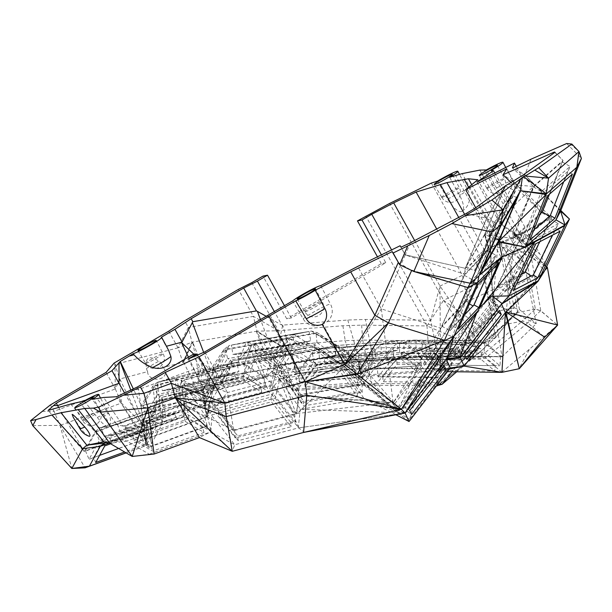 <?xml version="1.0" encoding="UTF-8"?>
<svg xmlns="http://www.w3.org/2000/svg" width="612" height="612" viewBox="0 0 612 612"><rect width="100%" height="100%" fill="white"/><g stroke="black" fill="none" stroke-linecap="round" stroke-linejoin="round"><path stroke-width="0.46" stroke-dasharray="3.06 2.29" d="M73.241 417.262L80.356 427.895A16.302 1.339 -29.1 0 0 79.874 428.629A16.302 16.302 0 0 0 79.874 428.637M88.832 436.127A8.966 2.05 49.8 0 1 80.356 427.895M103.833 441.81L121.191 439.676L106.809 442.545M154.109 454.05L149.244 454.234L210.268 432.041L210.888 431.399L188.917 418.493L126.837 441.068L121.191 439.676L183.271 417.101L185.008 395.199L179.561 393.753L183.271 417.101L166.28 420.49L104.201 443.065M132.192 456.445L149.244 454.234L126.837 441.068L109.778 443.279M125.246 437.993L176.616 419.304L162.226 422.181L110.856 440.862L125.246 437.993L123.417 432.806L109.028 435.675L110.856 440.862M381.421 254.867L385.805 262.747L291.304 317.957L286.768 318.867L262.969 276.111M291.304 317.957L284.419 305.602M251.777 282.645L278.559 330.763L342.881 325.752L361.646 325.133L426.977 325.944L428.033 340.892L476.235 347.004L426.977 325.944L365.8 216.028M385.805 262.747L381.268 263.65L286.768 318.867M381.268 263.65L377.451 256.803M278.559 330.763L253.422 316.396L257.025 331.146L278.559 330.763L280.893 345.673L345.214 340.655L358.655 385.606L293.576 390.678L256.283 331.276L191.954 342.192L188.351 327.443L253.422 316.396L238.389 289.384M168.751 331.153L178.031 347.83L182.881 362.312L191.954 342.192L178.031 347.83L188.351 327.443L184.64 320.787M178.031 347.83L114.941 364.507L119.799 378.989L115.339 388.972L106.098 372.379M114.138 363.061L114.941 364.507L115.339 388.972L53.971 411.287L50.421 404.907M42.205 411.394L53.971 411.287L60.045 425.386L71.841 468.478M32.742 425.631L60.045 425.386L85.068 467.82M305.22 311.783A10.014 0.819 150.9 0 1 304.853 311.76L304.853 311.76A10.014 0.819 150.9 0 1 313.206 306.168A10.014 0.819 150.9 0 1 322.356 302.014L322.356 302.014A10.014 0.819 150.9 0 1 315.081 306.995A10.014 0.819 150.9 0 1 305.22 311.783M267.337 315.341L299.681 373.45L345.719 365.418L297.333 413.498L296.889 413.651L299.681 373.45L227.427 392.552L207.085 416.917L212.081 400.898L204.523 387.274L198.571 380.549L227.427 392.552L204.791 351.885M392.774 402.581L364.255 384.29L299.176 395.337L296.132 414.148L299.421 395.689L393.141 402.857L345.719 365.418L322.562 323.825A14.015 13.931 -71.6 0 1 321.935 324.169A14.007 13.854 -85.4 0 1 303.162 318.798L292.658 300.905M321.935 324.169L344.984 365.578M188.06 359.099L196.483 374.23L198.571 380.549M196.483 374.23L205.984 370.773L197.271 355.121M192.834 354.562L199.864 367.177L205.984 370.773L209.985 385.285L204.523 387.274M137.157 387.09L138.496 389.492L199.864 367.177L207.085 416.917M130.983 390.043L138.496 389.492L145.694 439.309L116.517 396.752M70.678 404.035L94.975 431.789L99.496 428.04L106.932 426.556A12.814 0.49 160.6 0 1 109.548 425.967A12.814 0.49 160.6 0 1 109.456 426.051L116.892 424.567L123.287 426.143L145.694 439.309L206.343 417.254L183.937 404.088L123.287 426.143L103.627 397.463M124.603 393.003L144.837 428.04L141.097 406.567L155.632 409.734L160.153 405.986L177.541 402.512L181.244 380.343L183.937 404.088L177.541 402.512L116.892 424.567L96.925 398.389M109.456 426.051A14.191 3.282 -128.9 0 0 104.499 416.022L92.282 399.315M82.88 420.475A10.014 0.819 150.9 0 1 82.513 420.444L82.513 420.444A10.014 0.819 150.9 0 1 90.859 414.859A10.014 0.819 150.9 0 1 100.016 410.706L100.016 410.706A10.014 0.819 150.9 0 1 92.733 415.686A10.014 0.819 150.9 0 1 82.88 420.475M177.541 402.512L175.078 378.698L157.689 382.171L160.153 405.986L99.496 428.04L79.529 401.854M84.173 400.929L97.3 417.461A14.191 3.282 -128.9 0 0 106.932 426.556M475.715 207.751L489.562 232.621L492.958 303.131L498.505 237.173L489.906 232.583L492.958 303.131L493.448 302.542L494.274 303.2L493.471 302.588L452.329 355.977L423.305 356.429L438.184 357.768L422.548 356.49L438.184 357.768L398.205 409.405L396.415 410.002L364.255 384.29L343.653 353.966L337.166 346.82L272.088 357.867L252.527 343.952L265.333 377.275L244.333 363.666L238.16 362.021L220.771 365.486L216.028 369.311L152.939 385.988L155.632 409.734L94.975 431.789L84.181 451.579L48.118 410.4M58.676 407.416L84.181 451.579L144.83 429.525L155.632 409.734L157.689 382.171L152.939 385.988L140.99 405.802L141.471 406.031L133.34 388.918M130.807 390.127L144.707 427.046M141.097 406.567L140.99 405.802M468.624 187.211L501.855 246.927L514.164 307.813L479.915 340.922L462.527 344.388L397.188 343.577L382.11 344.074L376.893 347.976L361.791 368.699L375.156 368.263L440.495 369.074L457.072 348.297L462.527 344.388L496.577 311.317L491.099 315.249L457.072 348.297L391.734 347.486L376.893 347.976L311.814 353.048L289.071 338.382L223.992 349.429L216.028 369.311L203.819 389.538L141.471 406.031M194.042 354.402L210.344 369.977L223.992 349.429L228.972 345.558L216.028 369.311L210.253 370.206L203.819 389.538L188.419 357.14M166.426 346.254L168.591 350.324M145.947 363.375A10.014 0.819 150.9 0 1 145.58 363.352L145.58 363.352A10.014 0.819 150.9 0 1 153.933 357.76A10.014 0.819 150.9 0 1 163.083 353.606L163.083 353.606A10.014 0.819 150.9 0 1 155.808 358.586A10.014 0.819 150.9 0 1 145.947 363.375M161.262 337.281L166.082 346.338M265.937 316.152L281.887 325.087L274.268 311.393M414.661 240.539L440.005 286.072L474.476 336.065L440.495 369.074L430.749 320.26L365.418 319.449L347.769 320.03L282.69 325.102L275.423 358.93L260.414 319.38M281.887 325.087L282.69 325.102L296.705 373.771L275.423 358.93L210.344 369.977L203.666 352.367M436.677 228.987L462.442 275.278L440.005 286.072L430.749 320.26L391.596 249.91M109.158 443.126L162.295 423.802L166.28 420.49L162.57 397.134L179.561 393.753L242.65 377.068L225.66 380.457L162.57 397.134L162.295 423.802L158.386 400.508L162.57 397.134M210.888 431.399L185.015 395.398L188.917 418.493L183.271 417.101M175.973 403.002L159.579 406.269L101.072 427.551L117.458 424.277L175.973 403.002L179.102 411.884L174.795 414.125L123.417 432.806L104.201 436.433L109.028 435.675L160.405 416.994L162.226 422.181M117.458 424.277L120.587 433.166L179.102 411.884L162.708 415.158L160.405 416.994L174.795 414.125L176.616 419.304M342.881 325.752L345.214 340.655L362.702 340.088L372.173 385.162L358.655 385.606L363.191 383.908L298.113 388.98L291.985 353.598L313.214 368.256L378.3 363.184L393.355 362.687L398.167 359.244L463.506 360.047L505.061 324.559L522.25 321.132L480.497 356.658L463.506 360.047L458.694 363.497L452.13 371.721M361.646 325.133L362.702 340.088L428.033 340.892L437.511 385.973L482.837 349.483L437.511 385.973L476.235 347.004L495.521 337.464L512.298 316.45L502.077 258.96L455.573 175.399M426.977 325.944L443.585 300.308L389.653 203.406M280.893 345.673L256.283 331.276L280.135 345.734L280.893 345.673L257.025 331.146L256.283 331.276L273.648 375.737L210.069 386.524L192.696 342.07L204.859 405.733L141.035 422.609L121.413 403.071L60.045 425.386M182.881 362.312L183.615 362.113L192.696 342.07L182.881 362.312L162.853 367.605A8.361 7.834 31.1 0 0 158.845 361.179C148.938 354.899 144.83 357.332 146.52 368.478A8.361 7.834 31.1 0 0 147.676 371.614L119.799 378.989L141.035 422.609L146.436 445.505L141.77 422.418L147.148 445.245L151.493 443.593L162.295 423.802L146.322 420.505L141.77 422.418M115.339 388.972L121.413 403.071L119.799 378.989M303.162 318.798A16.302 1.339 150.9 0 1 317.59 309.871A16.302 1.339 150.9 0 1 330.404 304.003A14.351 13.525 47.5 0 1 322.562 323.825M320.703 285.674L330.404 304.003M207.116 416.925L233.776 430.634L210.398 400.914L272.745 384.428L296.132 414.148L233.776 430.634L227.427 392.552M209.985 385.285L212.081 400.898M206.542 417.07L202.488 394.113L209.664 401.112L206.68 417.009L202.488 394.113L265.577 377.428L278.575 365.012L272.088 357.867L265.333 377.275L272.088 357.867M183.516 404.861L204.882 417.415L146.375 438.689L125.009 426.136L183.516 404.861L185.918 413.567L127.411 434.841L132.483 435.033L133.883 440.112L185.252 421.431L204.018 432.454L152.64 451.136L133.883 440.112M97.3 417.461A16.302 1.339 150.9 0 1 108.362 412.779L108.362 412.779A16.302 1.339 150.9 0 1 104.499 416.022M143.95 429.57L154.247 410.698L95.732 431.973L85.435 450.845L143.95 429.57L147.591 438.024L89.084 459.306L93.582 457.562L95.709 462.496M144.837 428.04L144.83 429.525M202.932 389.477L142.78 405.381L154.415 386.096L214.567 370.191L202.932 389.477L205.846 398.167L145.694 414.072L150.315 412.649L152.013 417.721L204.829 403.752L215.049 386.815L162.226 400.776L152.013 417.721M494.274 303.2L493.356 305.48L502.008 356.804L485.377 342.651L479.915 340.922L414.576 340.111L397.188 343.577L391.734 347.486L375.156 368.263L365.418 319.449M347.769 320.03L361.791 368.699L296.705 373.771L288.91 338.627L275.423 358.93M126.057 452.842L151.493 443.593L146.322 420.505L158.386 400.508L221.468 383.831L225.66 380.457L232.583 360.873L221.468 383.831L228.184 364.293L291.985 353.598M110.642 443.784L156.121 427.245L147.087 443.815L124.603 451.985M183.034 392.751L235.85 378.782L221.46 381.651L168.637 395.62L183.034 392.751L181.649 387.427L167.26 390.295L168.637 395.62M185.015 395.398L248.09 378.522L242.65 377.068L254.806 358.984L249.566 357.492L242.65 377.068M159.579 406.269L162.708 415.158L104.201 436.433L101.072 427.551M496.577 311.317L484.666 250.354L479.211 254.263L462.442 275.278L474.529 336.011L491.099 315.249M491.321 315.088L479.211 254.263L458.709 217.428M471.722 184.702L507.317 248.656L501.855 246.927L484.666 250.354L464.615 214.33M514.164 307.813L519.427 309.481L507.317 248.656L524.14 262.969L477.819 179.752M498.505 237.173L524.14 262.969L536.227 323.702L519.427 309.481M489.906 232.583L513.981 181.779L551.642 217.673L525.195 272.73L524.713 273.174L524.155 272.539M506.774 168.82L513.981 181.779L503.171 174.925M511.02 182.598L540.985 211.882M541.666 212.548L513.981 181.779M554.816 152.426L563.032 160.459L542.209 213.075L513.988 237.747L512.718 238.458L485.041 234.388L533.304 186.453L522.487 175.445M505.604 185.765L484.574 234.855L489.21 248.441L512.718 238.458L533.304 186.453L563.032 160.459L555.015 152.289M532.991 186.392L508.205 184.357M513.988 237.747L551.16 217.436L523.229 231.864L496.164 288.214L465.288 302.397L523.229 231.864L489.21 248.441L485.033 234.388M484.635 234.365L465.939 266.809L486.624 218.507L505.275 186.155L484.635 234.365L493.134 238.412L474.43 270.856L477.544 266.266L482.501 268.63M523.229 231.864L489.21 248.441L488.934 249.061L484.574 234.855L465.12 268.607L486.662 218.216L504.846 186.675M505.367 186.094L513.82 190.118L493.134 238.412L493.961 237.785L477.544 266.266L495.712 223.862L500.67 226.218M486.624 218.507L495.123 222.554L474.43 270.856L465.939 266.809M517.086 197.737L512.129 195.381L513.82 190.118L495.123 222.554L495.712 223.862L512.129 195.381L493.961 237.785L495.414 238.481M466.015 213.596L486.662 218.216L475.011 208.264M410.453 242.75L405.221 254.906L465.212 268.286L405.266 254.86L400.998 247.194M400.126 245.756L405.221 254.906L381.307 308.861L393.141 402.857L440.671 328.162L381.307 308.861L357.683 266.427M345.719 365.418L381.307 308.861M570.055 143.705L578.983 151.569M566.666 143.522L581.4 158.454M531.048 159.166L524.836 174.856L522.235 177.029L512.42 167.864M560.577 211.071L524.836 174.856L512.955 167.902M476.993 182.024L499.989 223.334L522.235 177.029L516.268 166.303M499.989 223.334L539.792 253.903L546.73 266.373M494.771 173.028L539.792 253.903L512.657 231.673L534.98 185.199L524.836 174.856L560.806 210.482M512.298 316.45L517.752 312.541L535.14 309.068L540.603 310.804L557.624 325.079L540.801 310.758L530.581 253.269L547.403 267.589M479.8 170.105L525.119 251.54L530.581 253.269L484.077 169.708M491.084 170.434L501.113 188.557A16.294 1.89 60.4 0 1 506.881 202.48A16.294 1.89 60.4 0 1 496.516 188.083L486.372 169.945M487.198 188.305A10.014 0.819 150.9 0 1 486.831 188.282A10.014 0.819 150.9 0 1 486.823 188.282A10.014 0.819 150.9 0 1 495.177 182.69A10.014 0.819 150.9 0 1 504.326 178.536A10.014 0.819 150.9 0 1 504.334 178.536A10.014 0.819 150.9 0 1 497.051 183.516A10.014 0.819 150.9 0 1 487.198 188.305M517.752 312.541L507.532 255.051L462.205 173.617M431.368 183.072L485.308 279.975L495.521 337.464L443.585 300.308L485.308 279.975L502.077 258.96L507.532 255.051L525.119 251.54L535.339 309.029L540.801 310.758M437.519 181.121L447.762 199.198A16.294 6.066 -121 0 0 462.129 211.255A16.294 6.066 -121 0 0 459.604 195.442L449.659 177.266M442.094 197.301A10.014 0.819 150.9 0 1 441.726 197.278A10.014 0.819 150.9 0 1 441.726 197.271A10.014 0.819 150.9 0 1 450.08 191.686A10.014 0.819 150.9 0 1 459.229 187.532L459.229 187.532A10.014 0.819 150.9 0 1 451.954 192.512A10.014 0.819 150.9 0 1 442.094 197.301M280.135 345.734L293.576 390.678L298.113 388.98L313.214 368.256L317.819 364.813L296.162 350.087L232.583 360.873L249.566 357.492L313.153 346.698L296.162 350.087L291.763 353.499L278.123 374.047L214.544 384.841L209.266 404.065L146.176 420.742L151.493 443.593M436.417 385.958L372.173 385.162L376.778 383.464L363.191 383.908L378.3 363.184L382.898 359.741L398.167 359.244L415.158 355.855L399.888 356.352L382.898 359.741L317.819 364.813L334.81 361.424L313.153 346.698L318.385 348.19L254.806 358.984L248.09 378.522L268.852 391.971L275.178 398.144L298.289 427.52L279.783 379.096L275.178 398.144L212.089 414.829L205.762 408.655L185.008 395.199M443.585 300.308L476.235 347.004L482.638 349.529L495.72 337.419L512.496 316.404L517.951 312.495L505.061 324.559L499.606 328.468L482.837 349.483L495.72 337.419M147.676 371.614A8.935 6.862 4 0 0 159.755 378.828A8.935 6.862 4 0 0 162.853 367.605M183.615 362.113L204.859 405.733L210.069 386.524L214.544 384.841L204.859 405.733L209.266 404.065L221.468 383.831L214.544 384.841M146.52 368.478A16.302 1.339 150.9 0 1 158.845 361.179M126.133 452.888L146.436 445.505L121.413 403.071M390.479 402.604L297.333 413.498M272.325 385.583L294.624 413.919L234.472 429.823L212.173 401.487L272.325 385.583L273.182 393.723L213.03 409.627L218.124 411.065L218.629 415.816L271.445 401.847L291.021 426.732L238.206 440.694L218.629 415.816M207.338 417.017L209.664 401.112L210.398 400.914L207.346 417.017M206.343 417.254L181.489 380.503L202.488 394.113M183.937 404.088L181.489 380.503L175.078 378.698L238.16 362.021L246.361 342.093L228.972 345.558L220.771 365.486L157.689 382.171M125.009 426.136L127.411 434.841L148.777 447.395L151.24 446.064L152.64 451.136M146.375 438.689L148.777 447.395L207.284 426.12L185.918 413.567L183.852 416.351L185.252 421.431M204.882 417.415L207.284 426.12L202.618 427.375L204.018 432.454M85.435 450.845L89.084 459.306L99.381 440.433L102.625 440.992L104.751 445.926M95.732 431.973L99.381 440.433L157.888 419.159L147.591 438.024L144.96 438.881L147.087 443.815M154.247 410.698L157.888 419.159L153.995 422.311L156.121 427.245M154.415 386.096L157.33 394.778L145.694 414.072L142.78 405.381M214.567 370.191L217.482 378.874L157.33 394.778L160.528 395.712L150.315 412.649L203.13 398.687L204.829 403.752M215.049 386.815L213.351 381.743L217.482 378.874L205.846 398.167L203.13 398.687L213.351 381.743L160.528 395.712L162.226 400.776M289.071 338.382L294.051 334.512L317.031 349.146L289.071 338.382L311.814 353.048L296.705 373.771M273.793 358.892L286.798 339.3L225.468 349.712L212.456 369.304L273.793 358.892L275.951 367.743L214.621 378.147L219.333 377.061L220.595 382.225L274.451 373.083L285.873 355.878L232.017 365.02L220.595 382.225M439.638 368.692L377.344 367.927L393.156 348.113L455.45 348.886L439.638 368.692L440.273 377.665L377.979 376.893L382.791 376.479L383.158 381.712L437.863 382.393L451.74 364.997L397.043 364.324L383.158 381.712M440.495 369.074L440.005 286.072M360.162 368.485L298.105 373.328L312.51 353.56L374.567 348.725L360.162 368.485L361.562 377.428L299.505 382.27L304.286 381.513L305.105 386.73L359.588 382.485L372.234 365.135L317.75 369.38L305.105 386.73M210.872 431.032L211.821 415.609L234.74 444.74L232.254 451.304L210.352 431.766L234.74 444.74L298.564 427.864L304.325 432.248L405.106 413.016L298.564 427.864L405.106 413.016L364.048 398.58L395.865 414.783M232.254 451.304L199.413 437.526L210.268 432.041M202.618 427.375L183.852 416.351L132.483 435.033L151.24 446.064L202.618 427.375M146.176 420.742L147.148 445.245L146.436 445.505M99.595 455.374L93.582 457.562L102.625 440.992L153.995 422.311L144.96 438.881L118.606 448.458M236.561 362.411L220.175 365.678L160.023 381.582L176.409 378.315L236.561 362.411L238.932 371.53L234.465 373.458L181.649 387.427L178.78 387.434L162.394 390.708L167.26 390.295L220.075 376.334L221.46 381.651M176.409 378.315L178.78 387.434L238.932 371.53L222.546 374.804L220.075 376.334L234.465 373.458L235.85 378.782M513.981 307.836L496.791 311.263M524.14 262.969L492.958 303.131L489.562 232.621L522.778 270.948M549.262 194.371L562.145 161.836L533.465 186.912L513.606 237.081L540.228 213.802M484.574 234.855L488.644 249.359L464.653 274.23L405.221 254.906M465.12 268.607L487.206 250.545M465.174 268.699L464.653 274.23L441.015 327.565L433.87 350.003L393.141 402.857L396.415 410.002M440.671 328.162L465.564 301.777L488.644 249.359M398.236 262.571L411.654 270.458M413.819 271.491L399.651 264.744M522.235 177.029L534.98 185.199L569.451 219.05M512.657 231.673L546.562 266.717L512.657 231.673L500.142 223.648M496.516 188.083A16.302 1.339 150.9 0 1 512.68 180.609L512.68 180.609A16.302 1.339 150.9 0 1 501.113 188.557M540.603 310.804L527.712 322.861L522.25 321.132L535.339 309.029M447.762 199.198A16.302 1.339 150.9 0 1 467.576 189.605L467.576 189.605A16.302 1.339 150.9 0 1 459.604 195.442M437.756 384.221L376.778 383.464L393.355 362.687L458.694 363.497L499.606 328.468L512.496 316.404M278.123 374.047L273.648 375.737L293.576 390.678L278.123 374.047L298.113 388.98M303.59 432.447L304.325 432.248M296.132 414.148L278.812 365.364L299.176 395.337L390.555 402.597M364.438 384.428L358.433 361.669L343.653 353.966L278.575 365.012L272.745 384.428L265.577 377.428M212.173 401.487L213.03 409.627L235.329 437.963L237.708 435.943L218.124 411.065L270.948 397.096L271.445 401.847M234.472 429.823L235.329 437.963L295.481 422.058L273.182 393.723L270.948 397.096L290.524 421.982L237.708 435.943L238.206 440.694M294.624 413.919L295.481 422.058L290.524 421.982L291.021 426.732M398.205 409.405L359.703 370.352L358.433 361.669L317.376 332.737L311.439 331.046L294.051 334.512L228.972 345.558M225.468 349.712L227.626 358.563L214.621 378.147L212.456 369.304M286.798 339.3L288.963 348.151L227.626 358.563L230.755 359.856L219.333 377.061L273.189 367.919L274.451 373.083M285.873 355.878L284.611 350.714L288.963 348.151L275.951 367.743L273.189 367.919L284.611 350.714L230.755 359.856L232.017 365.02M393.156 348.113L393.784 357.087L377.979 376.893L377.344 367.927M455.45 348.886L456.085 357.859L393.784 357.087L396.675 359.091L382.791 376.479L437.496 377.16L437.863 382.393M451.74 364.997L451.373 359.764L456.085 357.859L440.273 377.665L437.496 377.16L451.373 359.764L396.675 359.091L397.043 364.324M317.031 349.146L382.11 344.074L399.498 340.609L334.42 345.681L317.031 349.146L311.814 353.048M312.51 353.56L313.91 362.511L299.505 382.27L298.105 373.328M374.567 348.725L375.967 357.668L313.91 362.511L316.932 364.163L304.286 381.513L358.77 377.267L359.588 382.485M372.234 365.135L371.423 359.917L375.967 357.668L361.562 377.428L358.77 377.267L371.423 359.917L316.932 364.163L317.75 369.38M211.821 415.609L212.089 414.829M210.78 430.182L205.762 408.655L268.959 391.818L254.714 359.137M253.131 356.926L306.987 347.784L238.741 359.795L253.131 356.926L252.198 351.502L237.808 354.371L238.741 359.795M191.365 394.969L244.18 381.001L261.76 392.399L208.944 406.36L191.365 394.969L190.386 389.76L243.201 375.791L244.18 381.001M220.175 365.678L222.546 374.804L162.394 390.708L160.023 381.582M494.335 303.789L536.173 323.779L502.008 356.804L436.67 355.993L420.039 341.84L485.377 342.651L519.603 309.557M521.057 275.354L497.441 289.484L494.175 292.077L496.164 288.214L525.195 272.73M542.209 213.075L551.642 217.673M539.685 241.778L550.67 218.905L522.962 233.218L497.449 286.339L521.309 274.008M492.928 303.078L524.713 273.174M494.175 292.077L490.105 295.229L448.374 347.555L434.359 349.406L438.184 357.768L452.207 355.932L448.374 347.555M493.387 302.405L490.105 295.229M512.718 238.458L522.893 232.04M513.606 237.081L521.531 241.717L525.15 237.517L529.77 240.218M549.5 216.227L550.211 216.64L521.531 241.717L541.391 191.548L542.584 193.461L525.15 237.517L533.855 229.905M533.465 186.912L541.391 191.548L570.07 166.472L550.333 215.493M562.145 161.836L570.07 166.472L563.683 181.764M465.265 301.594L441.856 326.188L464.393 275.331L487.802 250.736L465.265 301.594L469.404 303.904M411.799 270.129L467.843 287.563M512.848 232.384L513.598 246.881L546.432 266.993M506.048 312.036L544.489 271.032L512.91 233.004M506.132 311.883L513.598 246.881M544.818 270.351L506.346 311.454M456.736 371.782L482.837 349.483M232.583 360.873L228.184 364.293L214.697 384.596L209.266 404.065M337.166 346.82L340.119 347.402L358.433 361.669L422.754 356.651L398.863 408.541L358.433 361.669L360.162 371.652L364.423 384.428M359.703 370.352L360.162 371.652M448.099 347.608L465.564 301.777L434.359 349.406M396.836 408.426L394.725 403.813L434.015 352.826L436.127 357.431L396.836 408.426L404.303 414.148L402.191 409.535L405.335 407.187L409.688 410.522M342.383 355.167L362.029 384.084L300.691 394.488L281.046 365.578L342.383 355.167L342.567 363.452L281.229 373.863L286.179 375.684L286.286 380.519L340.142 371.377L357.393 396.76L303.537 405.901L286.286 380.519M244.333 363.666L252.297 343.783L244.333 363.666L181.244 380.343M243.844 364.347L263.864 377.329L203.712 393.233L183.692 380.251L243.844 364.347L245.511 373.282L185.36 389.194L190.386 389.76L207.973 401.151L208.944 406.36M272.745 384.428L278.575 365.012M311.439 331.046L334.42 345.681L340.119 347.402L311.439 331.046L246.361 342.093L252.297 343.783L238.16 362.021M292.681 334.733L231.344 345.145L247.73 341.871L309.068 331.459L292.681 334.733L294.273 344.02L232.935 354.432L237.808 354.371L291.664 345.229L292.597 350.653M461.884 344.273L478.278 341.006L415.976 340.234L399.59 343.508L461.884 344.273L461.899 353.69L399.598 352.917L404.402 353.552L404.41 359.045L459.107 359.718L473.497 356.85L418.799 356.169L404.41 359.045M422.548 356.49L423.305 356.429L405.198 342.33L399.498 340.609L414.576 340.111L420.039 341.84L405.198 342.33L340.119 347.402L317.376 332.737L252.297 343.783M309.068 331.459L310.667 340.754L306.054 342.36L252.198 351.502L249.329 351.166L232.935 354.432L231.344 345.145M247.73 341.871L249.329 351.166L310.667 340.754L294.273 344.02L291.664 345.229L306.054 342.36L306.987 347.784M279.783 379.096L300.232 409.023L301.028 409.275L364.048 398.58L343.447 368.256L357.729 376.885L337.725 361.952L339.836 362.947L318.385 348.19L337.725 361.952L343.447 368.256L279.868 379.05L274.145 372.746L268.959 391.818M263.864 377.329L265.539 386.264L260.788 387.182L261.76 392.399M203.712 393.233L205.387 402.168L260.788 387.182L243.201 375.791L245.511 373.282L265.539 386.264L205.387 402.168L185.36 389.194L183.692 380.251M484.719 343.049L422.425 342.276L438.276 355.771L500.578 356.544L484.719 343.049L484.115 352.267L421.813 351.495L426.533 353.132L426.174 358.51L480.871 359.19L481.231 353.812L426.533 353.132L440.449 364.982L440.097 370.359L494.794 371.033L480.871 359.19M502.008 356.804L454.433 355.993L493.356 305.48M454.433 355.993L452.329 355.977M452.061 353.109L491.344 302.114L489.24 297.508L449.95 348.503L452.061 353.109L459.52 358.831L457.416 354.226L460.561 351.869L464.913 355.205M491.168 294.418L496.164 288.214L497.441 289.484M497.449 286.339L505.099 291.243L508.977 287.541L513.437 290.402M531.338 275.981L532.807 276.922L505.099 291.243L530.604 238.129L531.377 240.898L508.977 287.541L516.742 283.532M522.962 233.218L530.604 238.129L558.312 223.808L532.807 276.922L533.312 274.964M550.67 218.905L558.312 223.808L552.407 235.199M572.396 174.152L567.768 171.444L542.584 193.461L547.212 196.169M464.393 275.331L472.533 279.86L449.996 330.717L453.477 326.494L458.22 329.134M487.802 250.736L495.942 255.273L472.533 279.86L473.267 281.841L453.477 326.494L464.554 314.859M441.856 326.188L449.996 330.717L474.025 304.898M473.045 305.931L473.405 306.122L473.872 305.067M478.018 284.481L473.267 281.841L493.823 260.245L495.942 255.273L487.336 274.689M544.489 271.032L506.346 311.539M465.288 302.397L433.87 350.003M436.127 357.431L443.585 363.153L404.303 414.148L407.187 411.233L405.335 407.187L439.837 362.411L444.19 365.747M394.725 403.813L402.191 409.535L441.482 358.54L439.837 362.411L441.688 366.458L407.187 411.233L411.539 414.569M434.015 352.826L441.482 358.54L443.585 363.153L441.688 366.458L442.92 367.399M300.691 394.488L300.875 402.78L281.229 373.863L281.046 365.578M362.029 384.084L362.212 392.368L300.875 402.78L303.43 401.067L286.179 375.684L340.035 366.542L340.142 371.377M357.393 396.76L357.286 391.925L362.212 392.368L342.567 363.452L340.035 366.542L357.286 391.925L303.43 401.067L303.537 405.901M415.976 340.234L415.992 349.651L399.598 352.917L399.59 343.508M478.278 341.006L478.286 350.424L415.992 349.651L418.792 350.684L404.402 353.552L459.099 354.226L459.107 359.718M473.497 356.85L473.489 351.357L478.286 350.424L459.099 354.226L473.489 351.357L418.792 350.684L418.799 356.169M380.718 344.12L397.112 340.853L335.055 345.688L318.668 348.962L380.718 344.12L381.528 353.507L319.472 358.349L324.322 358.64L324.796 364.109L379.279 359.864L393.669 356.995L339.186 361.241L324.796 364.109M279.753 379.188L268.852 391.971M301.028 409.275L405.106 413.016M300.232 409.023L298.358 427.329M337.725 361.952L274.145 372.746L254.806 358.984M277.527 370.864L331.383 361.723L315.004 350.072L261.148 359.213L277.527 370.864L276.991 365.555L260.613 353.904L261.148 359.213M449.476 369.005L436.608 371.53L419.977 357.377L404.922 357.875L339.836 362.947L313.153 346.698M317.819 364.813L291.763 353.499M422.808 371.813L357.729 376.885L339.836 362.947L334.81 361.424L399.888 356.352L404.922 357.875L422.808 371.813L449.017 368.172L409.589 419.342L423.558 371.79M500.578 356.544L499.966 365.762L484.115 352.267L481.231 353.812L495.154 365.655L437.672 364.989L421.813 351.495L422.425 342.276M438.276 355.771L437.672 364.989L499.966 365.762L495.154 365.655L494.794 371.033M449.95 348.503L457.416 354.226L496.699 303.231L495.054 307.094L460.561 351.869L462.412 355.916L466.765 359.252M489.24 297.508L496.699 303.231L498.811 307.836L459.52 358.831L462.412 355.916L496.906 311.141L495.054 307.094L499.415 310.429M491.344 302.114L498.811 307.836L496.906 311.141L498.137 312.082M560.171 231.191L555.711 228.33L531.377 240.898L535.837 243.76M498.566 262.892L493.823 260.245L487.489 274.528M525.333 247.103L535.661 240.684L534.804 241.954M502.215 256.91L535.316 240.876M535.661 240.684L564.723 225.675M557.425 325.117L529.525 349.146L519.098 368.546L557.425 325.117L519.29 368.707L501.748 372.173L529.525 349.146M501.939 372.341L485.316 358.188L480.497 356.658L415.158 355.855L419.977 357.377L485.316 358.188L527.712 322.861L544.259 336.944M316.075 333.464L254.737 343.875L273.388 357.148L334.726 346.736L316.075 333.464L316.993 342.559L255.655 352.971L260.613 353.904L314.469 344.763L315.004 350.072M335.055 345.688L335.866 355.082L319.472 358.349L318.668 348.962M397.112 340.853L397.915 350.24L335.866 355.082L338.719 355.763L339.186 361.241M379.279 359.864L378.813 354.386L397.915 350.24L378.813 354.386L324.322 358.64L338.719 355.763L393.202 351.517L393.669 356.995M334.726 346.736L335.644 355.832L274.314 366.244L255.655 352.971L254.737 343.875M273.388 357.148L274.314 366.244L335.644 355.832L316.993 342.559L314.469 344.763L330.847 356.421L331.383 361.723M403.836 342.888L421.094 356.329L359.045 361.172L341.779 347.723L403.836 342.888L403.997 352.076L341.94 356.918L346.79 358.211L346.882 363.566L401.365 359.32L416.52 371.124L362.036 375.378L346.882 363.566M436.67 355.993L438.184 357.768M535.309 240.883L534.131 242.314M492.584 296.285L491.941 295.795M447.426 371.668L436.608 371.53L450.248 368.003M396.561 411.998L357.729 376.885L399.055 412.84L397.081 411.325L396.561 411.998L408.778 421.362M399.055 412.84L409.589 419.342M449.659 368.11L449.017 368.172M343.967 368.531L396.53 411.93L408.969 421.461M397.081 411.325L396.53 411.93L364.048 398.58M359.045 361.172L359.198 370.367L341.94 356.918L341.779 347.723M421.094 356.329L421.255 365.525L359.198 370.367L361.944 370.015L362.036 375.378M416.52 371.124L416.428 365.769L401.273 353.958L346.79 358.211L361.944 370.015L421.255 365.525L403.997 352.076L401.273 353.958L401.365 359.32M440.097 370.359L426.174 358.51M501.985 303.544L492.522 296.285M449.277 368.156L436.608 371.53L424.032 371.943M297.256 298.962L304.853 311.76A10.014 10.014 0 0 0 315.562 316.71A10.014 10.014 0 0 0 322.356 302.014L315.478 288.818M74.916 407.653L82.513 420.444A10.014 10.014 0 0 0 93.223 425.401A10.014 10.014 0 0 0 100.016 410.706L93.139 397.509M137.983 350.554L145.58 363.352A10.014 10.014 0 0 0 156.29 368.302A10.014 10.014 0 0 0 163.083 353.606L156.213 340.41M109.548 425.967A16.302 16.302 0 0 0 108.362 412.779L100.46 397.899M486.823 188.282A10.014 10.014 0 0 0 497.541 193.231A10.014 10.014 0 0 0 504.326 178.536L497.457 165.339M486.831 188.282L479.234 175.483M441.726 197.271A10.014 10.014 0 0 0 452.436 202.228A10.014 10.014 0 0 0 459.229 187.532L452.352 174.336M441.726 197.278L434.13 184.48M506.881 202.48A16.302 16.302 0 0 0 512.68 180.609L505.711 167.489M462.129 211.255A16.302 16.302 0 0 0 467.576 189.605L459.474 174.351"/><path stroke-width="0.92" d="M84.762 427.015C77.28 418.577 73.08 414.37 72.162 414.401L73.241 417.262L79.874 428.637A16.302 1.339 -29.1 0 0 79.874 428.637A16.302 1.339 -29.1 0 0 84.762 427.015A8.966 2.05 49.8 0 1 88.832 436.127A16.302 16.302 0 0 1 79.874 428.637M77.999 409.367L103.833 441.81L109.778 443.279L84.754 408.472L61.009 412.756L86.843 445.199L103.833 441.81M86.843 445.199L104.201 443.065L100.215 446.377L82.643 448.688L86.843 445.199M106.809 442.545L104.201 443.065M61.009 412.756L51.921 415.02L82.643 448.688L71.841 468.478L32.742 425.631L36.054 419.557L30.6 420.643L50.421 404.907L106.098 372.379L114.138 363.061L168.751 331.153L184.64 320.787L238.389 289.384L251.777 282.645L262.969 276.111L267.505 275.201L257.407 281.099L243.675 288.038L191.166 318.722L192.826 321.698L182.055 342.024L174.956 329.279L191.166 318.722M174.956 329.279L161.262 337.281A16.715 1.369 150.9 0 1 161.698 337.35A16.715 1.369 150.9 0 1 149.894 345.474A16.715 1.369 150.9 0 1 133.317 353.606L120.273 361.44L111.981 370.688L56.304 403.216L48.118 410.4L70.678 404.035L84.173 400.929A16.715 1.369 150.9 0 1 98.631 394.449A16.715 1.369 150.9 0 1 92.282 399.315L103.627 397.463L116.517 396.752L137.157 387.09L192.834 354.562L196.682 354.057L188.06 359.099L204.791 351.885L292.658 300.905A16.715 1.369 150.9 0 1 307.522 291.687A16.715 1.369 150.9 0 1 320.703 285.674L357.683 266.427L400.126 245.756L400.998 247.194L410.453 242.75L466.015 213.596L475.011 208.264L505.604 185.765L522.487 175.445L555.015 152.289L554.388 152.005L554.816 152.426M391.596 249.91L371.767 214.284L393.692 202.855L416.122 192.053L446.959 182.606L468.425 178.773L477.819 179.752L465.633 189.636L506.774 168.82L503.064 174.734L554.388 152.005M371.767 214.284L362.006 219.991L357.469 220.894L389.653 203.406L431.368 183.072L437.519 181.121A16.715 1.369 150.9 0 1 457.845 171.276A16.715 1.369 150.9 0 1 449.659 177.266L462.205 173.617L479.8 170.105L486.372 169.945A16.715 1.369 150.9 0 1 502.949 162.279A16.715 1.369 150.9 0 1 491.084 170.434L493.471 170.687L494.771 173.028M516.268 166.303L514.462 163.06L476.993 182.024L493.471 170.687M514.462 163.06L512.42 167.864L512.955 167.902L531.048 159.166L566.666 143.522L571.86 144.065L538.637 167.734L525.142 176.042L548.551 178.176L534.919 170.167M523.849 176.761L546.401 193.874L520.46 190.753L500.846 224.772L492.178 231.986L502.988 209.832L500.846 224.772L479.15 275.423L498.757 241.403L520.46 190.753L522.342 177.572L525.142 176.042M522.342 177.572L491.895 200.002L502.988 209.832L520.697 179.102M407.607 246.169L399.651 264.744L392.154 251.647L393.111 252.993L429.242 235.475L451.817 223.587L491.895 200.002M392.154 251.647L350.691 271.843L315.241 290.233A16.715 1.369 150.9 0 1 295.726 300.836L199.076 356.788L165.278 372.41L140.355 386.968L123.395 395.199L143.904 393.348L147.913 407.86L132.192 456.445L109.778 443.279M84.754 408.472L93.468 408.112L98.922 407.018L123.395 395.199M51.921 415.02L36.054 419.557M297.639 298.985A10.427 0.857 150.9 0 1 297.256 298.962A10.427 0.857 150.9 0 1 305.954 293.14A10.427 0.857 150.9 0 1 315.478 288.818A10.427 0.857 150.9 0 1 307.905 294.005A10.427 0.857 150.9 0 1 297.639 298.985M75.299 407.676A10.427 0.857 150.9 0 1 74.916 407.653A10.427 0.857 150.9 0 1 83.614 401.832A10.427 0.857 150.9 0 1 93.139 397.509A10.427 0.857 150.9 0 1 85.565 402.696A10.427 0.857 150.9 0 1 75.299 407.676M138.373 350.577A10.427 0.857 150.9 0 1 137.983 350.554A10.427 0.857 150.9 0 1 146.681 344.732A10.427 0.857 150.9 0 1 156.213 340.41A10.427 0.857 150.9 0 1 148.632 345.596A10.427 0.857 150.9 0 1 138.373 350.577M479.617 175.506A10.427 0.857 150.9 0 1 479.234 175.483A10.427 0.857 150.9 0 1 487.925 169.662A10.427 0.857 150.9 0 1 497.457 165.339A10.427 0.857 150.9 0 1 489.883 170.526A10.427 0.857 150.9 0 1 479.617 175.506M434.512 184.503A10.427 0.857 150.9 0 1 434.13 184.48A10.427 0.857 150.9 0 1 442.828 178.658A10.427 0.857 150.9 0 1 452.352 174.336A10.427 0.857 150.9 0 1 444.779 179.523A10.427 0.857 150.9 0 1 434.512 184.503M98.922 407.018L100.337 412.144L132.192 456.445L154.109 454.05L147.913 407.86L100.337 412.144L93.468 408.112M284.419 305.602L267.505 275.201M377.451 256.803L357.469 220.894M30.6 420.643L32.742 425.631M165.278 372.41L171.375 383.357L143.904 393.348L140.355 386.968M147.913 407.86L175.384 397.869L171.375 383.357L224.833 403.056L226.256 416.619L175.384 397.869L224.833 403.056L199.076 356.788M224.833 403.056L305.342 381.766L306.765 395.329L401.388 409.313L305.342 381.766L356.697 373.771L344.457 364.392L305.342 381.766L268.767 316.067M344.457 364.392L322.21 324.421A12.99 12.906 -73.1 0 1 306.26 318.714L295.726 300.836M197.271 355.121L196.682 354.057M53.519 405.496L57.635 405.618L58.676 407.416M124.603 393.003L119.003 383.303L57.635 405.618L56.304 403.216M119.011 362.702L119.003 383.303L111.981 370.688M120.097 361.669L130.807 390.127M133.34 388.918L120.273 361.44M188.419 357.14L181.366 342.299L166.426 346.254M128.941 356.161L134.028 354.815C139.452 360.828 145.702 365.058 152.778 367.491A13.418 10.503 4.9 0 0 166.158 366.29A13.418 10.503 4.9 0 0 170.878 356.482L168.591 350.324L161.698 337.35M134.028 354.815L133.317 353.606M194.042 354.402L181.366 342.299L182.055 342.024M260.414 319.38L257.369 311.355L256.405 310.911L192.826 321.698M256.405 310.911L243.675 288.038M257.369 311.355L265.937 316.152M274.268 311.393L257.407 281.099M381.421 254.867L362.006 219.991M126.057 452.842L89.413 466.168L71.841 468.478L85.068 467.82L89.413 466.168L100.215 446.377L109.158 443.126M303.59 432.447L232.254 451.304L175.384 397.869L199.42 437.572L232.254 451.304L226.256 416.619L306.765 395.329L303.59 432.447L405.106 413.016L401.388 409.313L303.59 432.447L405.075 412.955L446.599 358.678L405.045 412.886M398.236 262.571L374.873 315.287L344.717 364.584M344.747 364.614L388.436 322.845L374.873 315.287L350.691 271.843M322.21 324.421A13.089 12.278 -132 0 0 324.903 308.586L315.241 290.233M324.903 308.586A16.302 1.339 150.9 0 1 306.26 318.714M170.878 356.482A16.302 1.339 150.9 0 1 152.778 367.491M203.666 352.367L192.298 322.417M393.692 202.855L414.661 240.539M110.642 443.784L104.751 445.926L95.709 462.496L124.603 451.985M416.122 192.053L436.677 228.987M458.709 217.428L440.319 184.38M464.615 214.33L446.959 182.606M464.148 179.178L468.624 187.211M468.425 178.773L471.722 184.702M465.633 189.636L475.715 207.751M503.064 174.734L511.02 182.598M540.985 211.882L541.666 212.548M429.242 235.475L413.819 271.491L399.651 264.744L393.111 252.993M451.817 223.587L492.178 231.986L470.23 283.226L413.819 271.491L467.843 287.563L470.23 283.226L478.898 276.012L477.658 282.698L467.843 287.563L444.48 340.28L357.079 374.253L388.436 322.845L444.48 340.28L401.388 409.313L454.02 336.034L477.658 282.698L478.898 276.012M465.311 215.669L502.988 209.832M520.46 190.753L546.156 194.486L548.551 178.176L578.983 151.569L576.833 167.267L556.002 219.884L560.577 211.071L581.4 158.454L578.983 151.569L571.86 144.065M538.637 167.734L548.551 178.176M546.73 266.373L547.403 267.589L544.818 270.351M452.13 371.721L442.116 384.275L436.417 385.958M85.068 467.82L126.133 452.888M154.109 454.05L199.42 437.572M356.697 373.771L357.079 374.253L305.342 381.766M118.606 448.458L99.595 455.374M524.155 272.539L522.778 270.948M540.228 213.802L542.286 212.004L549.5 216.227M549.262 194.371L542.286 212.004M411.654 270.458L388.436 322.845M482.501 268.63L498.918 240.149L517.086 197.737L500.67 226.218L482.501 268.63M546.401 193.874L576.833 167.267L581.4 158.454M446.729 358.777L454.02 336.034L477.796 311.057L479.701 307.691L502.215 256.91L498.757 241.403L546.156 194.486L525.578 246.491L565.037 225.025L569.451 219.05L560.806 210.482M498.757 241.403L525.333 247.103L565.037 225.025L537.971 281.375L544.489 271.032L569.451 219.05L560.577 211.071L565.037 225.025L556.002 219.884L525.333 247.103L498.864 242.061M506.002 312.082L544.734 337.135L519.29 368.707L557.624 325.079L547.403 267.589L546.432 266.993M456.736 371.782L442.116 384.275L437.756 384.221M357.079 374.253L401.388 409.313L444.48 340.28M521.309 274.008L525.157 272.019L531.338 275.981M539.685 241.778L525.157 272.019M495.414 238.481L498.918 240.149M470.23 283.226L477.658 282.698L502.215 256.91L525.333 247.103L564.723 225.675M502.444 256.26L479.15 275.423L502.245 256.81M520.208 191.342L500.823 224.964L520.208 191.334M547.212 196.169L529.77 240.218L554.954 218.201L572.396 174.152L547.212 196.169M544.734 337.135L557.624 325.079L506.048 312.036M563.683 181.764L550.333 215.493L533.855 229.905M469.404 303.904L473.045 305.931M487.336 274.689L473.872 305.067M406.513 410.706L454.02 336.034L444.205 340.899M550.333 215.493L554.954 218.201M479.701 307.691L491.941 295.795L501.947 303.468L460.262 357.569L464.164 366.091L505.374 312.61L519.29 368.707L505.894 312.181L537.971 281.375L501.985 303.544L538.285 280.732L508.886 295.917L492.584 296.285M552.407 235.199L533.312 274.964L516.742 283.532M487.489 274.528L474.025 304.898L464.554 314.859M458.22 329.134L478.775 307.545L498.566 262.892L478.018 284.481L458.22 329.134M534.804 241.954L508.886 295.917L501.503 304.164L537.971 281.375M535.837 243.76L560.171 231.191L537.772 277.833L513.437 290.402L535.837 243.76M505.894 312.181L505.374 312.61L501.503 304.164M477.796 311.057L446.286 359.474L450.248 368.003L409.007 421.538L405.106 413.016M444.19 365.747L409.688 410.522L411.539 414.569L446.041 369.793L444.19 365.747M533.312 274.964L537.772 277.833M474.025 304.898L478.775 307.545M476.618 313.069L459.887 357.278L460.262 357.569M534.131 242.314L483.924 303.437M499.415 310.429L464.913 355.205L466.765 359.252L501.266 314.476L499.415 310.429M459.887 357.278L460.301 357.645L446.286 359.474M446.76 358.854L460.01 357.125M519.29 368.707L501.939 372.341L464.164 366.091L450.172 367.98M463.789 366.198L449.476 369.005M395.865 414.783L408.969 421.461M442.92 367.399L446.041 369.793M498.137 312.082L501.266 314.476M447.426 371.668L501.939 372.341L505.374 312.61M100.46 397.899L98.631 394.449M505.711 167.489L502.949 162.279M459.474 174.351L457.845 171.276"/></g></svg>
